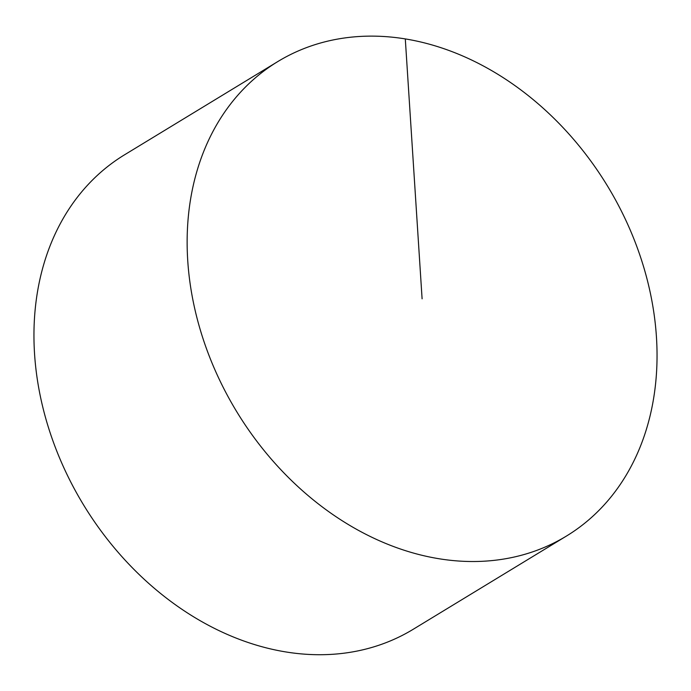 <?xml version="1.0" encoding="UTF-8"?>
<svg xmlns="http://www.w3.org/2000/svg" width="691" height="691" viewBox="0 0 691 691"><rect width="100%" height="100%" fill="white"/><g stroke="black" fill="none" stroke-linecap="round" stroke-linejoin="round"><path stroke-width="1.04" d="M566.439 536.061L413.253 629.259A277.696 217.026 -121.3 0 1 173.355 603.278A277.696 217.026 -121.3 0 1 34.55 353.792A277.696 217.026 -121.3 0 1 124.57 154.793L277.756 61.594A277.696 217.026 -121.3 0 1 607.501 186.017A277.696 217.026 -121.3 0 1 566.439 536.061A277.696 217.026 -121.3 0 1 326.541 510.079A277.696 217.026 -121.3 0 1 187.736 260.593A277.696 217.026 -121.3 0 1 277.756 61.594M405.297 38.929L422.097 298.823"/></g></svg>
